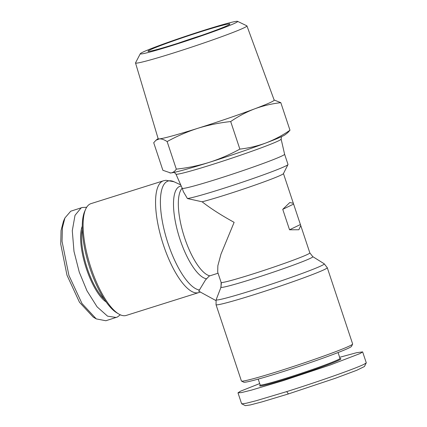 <?xml version="1.0" encoding="UTF-8"?>
<svg xmlns="http://www.w3.org/2000/svg" width="427" height="427" viewBox="0 0 427 427"><rect width="100%" height="100%" fill="white"/><g stroke="black" fill="none" stroke-linecap="round" stroke-linejoin="round"><path stroke-width="0.64" d="M120.313 314.806L117.372 317.026L105.875 320.746L96.246 318.894L93.166 317.042L79.47 302.247L66.975 275.169L60.73 244.089L61.05 230.543L63.463 221.234L64.925 217.951L70.727 211.216L82.224 207.501L86.67 207.271M96.246 318.894L81.973 303.485L68.907 275.399L62.043 241.324L62.39 227.81L64.925 217.951M215.886 300.555L198.715 291.171L205.483 279.963L209.241 276.034L218.069 273.221M259.701 383.569L240.422 391.233L237.988 392.845L241.618 403.75L245.333 405.65L250.323 404.94L262.157 401.839L288.449 393.924L335.574 378.194L356.689 370.31L364.434 366.537L366.27 362.79L362.64 351.885L356.497 352.729L339.646 357.303M241.698 403.835L246.107 403.28L256.109 400.745L286.677 391.612C315.297 382.64 353.513 369.382 363.836 364.396L366.254 362.907M163.461 180.792A58.616 19.354 -107.5 0 0 162.596 181.139A58.616 19.354 -107.5 0 0 163.05 243.854A58.616 19.354 -107.5 0 0 198.694 292.607L126.237 315.436A58.616 19.354 -107.5 0 1 118.663 313.941L116.736 312.783A56.818 18.761 -107.5 0 1 89.948 268.279A56.818 18.761 -107.5 0 1 84.743 211.248L85.656 209.193A58.616 19.354 -107.5 0 1 90.134 203.967A58.616 19.354 -107.5 0 1 91.004 203.626L163.461 180.792L165.884 180.279L173.981 181.742A56.972 18.809 -107.5 0 0 167.235 181.395A56.972 18.809 -107.5 0 0 166.471 238.485A56.972 18.809 -107.5 0 0 199.601 289.992M118.663 313.941A58.616 19.354 -107.5 0 1 91.026 268.028A58.616 19.354 -107.5 0 1 85.656 209.193M312.788 256.648L324.194 263.785A56.972 2.583 -18.4 0 1 321.494 265.685A56.972 2.583 -18.4 0 1 253.11 290.104A56.972 2.583 -18.4 0 1 216.153 299.727L221.015 287.179A48.395 2.194 161.6 0 0 252.405 279.007A48.395 2.194 161.6 0 0 312.788 256.648L309.842 252.896A46.751 2.119 161.6 0 1 266.149 269.667A46.751 2.119 161.6 0 1 221.122 282.407L217.706 272.143L217.85 265.738L220.967 254.172L234.124 222.339C221.165 215.224 210.495 208.376 202.126 201.795L187.416 198.544L183.343 191.627L182.233 188.28A53.941 2.445 161.6 0 1 182.228 188.275L175.956 174.109A55.425 2.514 161.6 0 0 211.909 164.641A55.425 2.514 161.6 0 0 278.441 140.883A55.425 2.514 161.6 0 0 281.137 139.122L281.484 136.683M182.233 188.286A53.941 2.445 161.6 0 0 217.226 179.068A53.941 2.445 161.6 0 0 281.975 155.946A53.941 2.445 161.6 0 0 284.601 154.232A53.941 2.445 161.6 0 1 284.601 154.232L288.001 164.448A53.941 2.445 161.6 0 1 287.979 164.571L283.427 173.645A46.751 2.119 161.6 0 1 281.169 175.033A46.751 2.119 161.6 0 1 244.933 188.569A46.751 2.119 161.6 0 1 202.126 201.795M287.979 164.571A53.941 2.445 161.6 0 1 285.375 166.172A53.941 2.445 161.6 0 1 235.368 184.533A53.941 2.445 161.6 0 1 187.416 198.544M216.153 299.727L216.03 304.686L241.41 380.98A58.616 2.658 -18.4 0 0 241.501 381.076A58.616 2.658 -18.4 0 0 279.434 370.972A58.616 2.658 -18.4 0 0 349.798 345.849A58.616 2.658 -18.4 0 0 352.627 344.109A58.616 2.658 -18.4 0 0 352.643 343.975L327.269 267.686L324.194 263.785M241.501 381.076L243.774 382.208A56.818 2.578 -18.4 0 0 290.568 369.206A56.818 2.578 -18.4 0 0 348.747 348.064A56.818 2.578 -18.4 0 0 351.49 346.377L352.627 344.109M258.218 379.107L260.166 384.962A42.076 1.911 -18.4 0 0 293.989 375.691A42.076 1.911 -18.4 0 0 337.965 359.747A42.076 1.911 -18.4 0 0 340.009 358.402L338.061 352.547M266.005 142.933A61.136 2.775 -18.4 0 0 282.551 136.181A61.136 2.775 -18.4 0 0 285.183 134.708L287.745 132.685L289.981 130.235C282.402 135.455 274.412 139.688 266.005 142.933C257.556 146.034 248.84 148.094 239.862 149.108C230.062 154.521 219.83 158.945 209.171 162.383A61.136 2.775 -18.4 0 0 266.005 142.933M260.15 384.919L259.723 385.773A42.791 1.943 -18.4 0 0 293.205 376.737A42.791 1.943 -18.4 0 0 338.841 360.223A42.791 1.943 -18.4 0 0 340.853 358.787L339.999 358.36M239.862 149.108L230.692 121.551C219.494 122.752 208.541 125.004 197.829 128.297A61.136 2.775 161.6 0 1 159.34 138.887A61.136 2.775 161.6 0 1 158.166 138.732L135.519 62.972A58.712 2.663 161.6 0 1 135.54 62.833L140.307 53.701A51.299 2.327 161.6 0 1 204.357 30.194A51.299 2.327 161.6 0 1 237.551 21.35A51.299 2.327 161.6 0 1 173.57 45.065A51.299 2.327 161.6 0 1 140.307 53.701M274.129 99.987L280.817 102.672C271.834 103.692 263.117 105.747 254.668 108.848A61.136 2.775 161.6 0 1 197.829 128.297C187.17 131.74 176.938 136.165 167.138 141.572C164.224 139.661 161.625 138.764 159.34 138.887L155.946 140.275L153.709 142.725L162.879 170.288L170.683 172.972A61.136 2.775 -18.4 0 0 209.171 162.383C198.459 165.681 187.506 167.928 176.308 169.135C174.792 171.43 172.914 172.705 170.683 172.972A61.136 2.775 -18.4 0 1 170.069 172.999L169.946 172.994M237.551 21.35L246.838 25.812A58.712 2.663 161.6 0 1 246.939 25.908A58.712 2.663 161.6 0 1 173.613 52.953A58.712 2.663 161.6 0 1 135.519 62.972M227.815 25.385A43.154 1.959 161.6 0 1 183.631 41.446A43.154 1.959 161.6 0 1 148.089 51.32A43.154 1.959 161.6 0 1 150.112 49.868A43.154 1.959 161.6 0 1 196.137 33.215A43.154 1.959 161.6 0 1 229.897 24.104A43.154 1.959 161.6 0 1 227.815 25.385M116.235 317.48L107.567 316.172L97.073 306.826L86.975 290.803L79.267 272.132L73.988 251.38L72.286 230.74L75.013 215.331L81.087 207.949L82.224 207.501M106.131 301.937A42.791 14.128 -107.5 0 1 85.752 266.736A42.791 14.128 -107.5 0 1 82.267 226.209M104.257 299.178A42.076 13.894 -107.5 0 1 86.628 266.459A42.076 13.894 -107.5 0 1 82.32 229.545M221.373 283.384L220.78 287.782M289.543 229.79L282.743 209.337L289.81 202.531L293.344 203.295L300.757 225.584L298.868 229.758L289.543 229.79L300.336 224.575M282.743 209.337L293.536 204.122M167.138 141.572L176.308 169.135M280.817 102.672L289.981 130.235M246.939 25.908L274.182 100.137A61.136 2.775 161.6 0 1 254.668 108.848C246.267 112.093 238.271 116.325 230.692 121.551M237.988 392.845L241.468 392.584L251.375 390.139L283.048 380.703L330.455 364.914L360.207 353.492L362.64 351.885M200.866 35.649A39.556 1.793 -18.4 0 0 178.246 43.175M216.03 304.686A58.616 2.658 -18.4 0 0 254.054 294.683A58.616 2.658 -18.4 0 0 324.419 269.56A58.616 2.658 -18.4 0 0 327.269 267.686M288.449 393.924L286.677 391.612M206.593 278.799A48.395 15.98 -107.5 0 1 180.039 239.467A48.395 15.98 -107.5 0 1 179.303 186.578A48.395 15.98 -107.5 0 1 181.245 186.06M209.785 275.831A46.751 15.436 -107.5 0 1 184.651 237.93A46.751 15.436 -107.5 0 1 182.18 188.163M198.694 292.602L200.423 291.919M174.216 172.369L175.956 174.109M158.118 138.567L155.946 140.275M180.722 184.87L173.981 181.742M221.015 287.179L221.122 282.407M283.459 173.581L293.344 203.295M300.757 225.584L309.842 252.896M284.601 154.232L281.137 139.122"/></g></svg>

